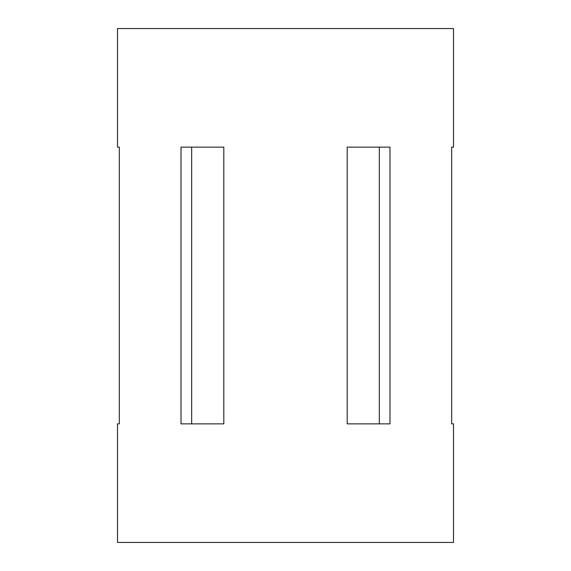 <?xml version="1.0" encoding="UTF-8"?>
<svg xmlns="http://www.w3.org/2000/svg" width="571" height="571" viewBox="0 0 571 571"><rect width="100%" height="100%" fill="white"/><g stroke="black" fill="none" stroke-linecap="round" stroke-linejoin="round"><path stroke-width="0.86" d="M453.502 147.14L451.682 147.14L453.502 147.14L453.502 28.55L117.498 28.55L117.498 147.14L119.318 147.14L119.318 423.86L117.498 423.86L117.498 542.45L453.502 542.45L453.502 423.86L451.682 423.86L453.502 423.86M451.682 147.14L451.682 423.86L451.682 147.14M117.498 423.86L119.318 423.86L119.318 147.14L117.498 147.14M223.811 147.14L223.811 423.86L181.014 423.86L181.014 147.14L223.811 147.14L191.67 147.14L191.67 423.86L223.811 423.86M389.986 147.14L389.986 423.86L347.189 423.86L347.189 147.14L389.986 147.14M347.189 147.14L379.33 147.14L379.33 423.86L347.189 423.86"/></g></svg>
